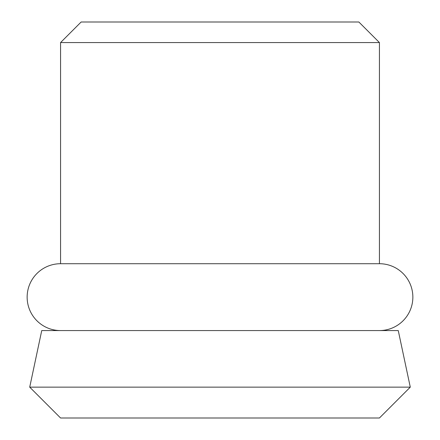 <?xml version="1.0" encoding="UTF-8"?>
<svg xmlns="http://www.w3.org/2000/svg" width="440" height="440" viewBox="0 0 440 440"><rect width="100%" height="100%" fill="white"/><g stroke="black" fill="none" stroke-linecap="round" stroke-linejoin="round"><path stroke-width="0.66" d="M60.572 42.57L379.429 42.57L358.859 22L81.142 22L60.572 42.57L60.572 263.714A33.429 33.429 0 0 0 27.143 297.143A33.429 33.429 0 0 0 60.572 330.572M379.429 42.57L379.429 263.714L60.572 263.714M379.429 330.572A33.429 33.429 0 0 0 412.858 297.143A33.429 33.429 0 0 0 379.429 263.714M398.261 330.572L41.74 330.572L29.717 387.145L410.284 387.145L398.261 330.572M29.717 387.145L60.572 418L379.429 418L410.284 387.145"/></g></svg>
